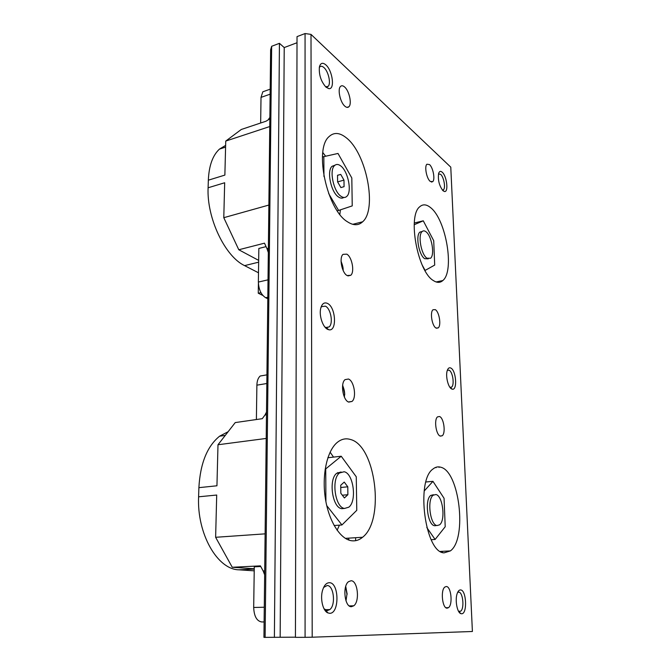 <?xml version="1.0" encoding="UTF-8"?>
<svg xmlns="http://www.w3.org/2000/svg" width="671" height="671" viewBox="0 0 671 671"><rect width="100%" height="100%" fill="white"/><g stroke="black" fill="none" stroke-linecap="round" stroke-linejoin="round"><path stroke-width="1.01" d="M355.655 540.683L355.613 537.706M349.063 540.147L348.383 538.167M437.056 525.552C430.111 525.108 426.865 499.442 433.198 495.206L435.882 494.527C442.776 495.517 445.821 520.537 439.53 524.856L437.056 525.552M433.449 494.737L430.757 495.416C424.399 499.643 427.628 525.276 434.598 525.72L436.007 525.628M425.942 481.988L432.954 481.333L444.059 498.276L445.208 526.727L435.11 539.467L426.798 527.523M424.181 491.038L432.954 481.333M431.185 539.702L435.11 539.467M426.941 258.192C421.195 254.67 417.639 234.917 422.151 231.545C423.242 230.581 424.5 230.639 425.934 231.721C431.663 235.63 435.009 254.879 430.556 258.268L426.941 258.192M422.218 231.487L419.903 232.091C415.366 235.454 418.922 255.181 424.684 258.696L428.232 258.838M414.301 223.015L423.275 220.809L433.718 240.721L434.699 265.079L425.12 270.421L422.294 265.238M414.208 224.726L423.275 220.809M261.74 621.958L264.114 621.942L261.74 621.958C256.767 621.128 254.083 616.305 253.688 607.473L254.275 566.819L260.742 566.5M264.651 574.829L263.158 570.971L264.701 570.895M265.12 533.848L215.626 537.295L232.258 567.263L260.407 565.871L263.158 570.971M228.123 431.721L219.61 436.184C207.171 446.274 200.26 463.435 198.884 487.658L198.599 496.808C196.88 533.915 217.505 569.604 238.91 569.813L254.217 570.836M198.599 496.808L216.708 495.039L215.626 537.295M266.211 438.44L217.991 444.756L216.943 485.787L198.884 487.658M266.479 414.795L265.003 415.005L262.269 418.687L235.236 422.579L217.991 444.756M265.003 415.005L266.513 412.036M264.709 375.24L260.214 376.012C258.125 377.848 257.018 380.902 256.884 385.162L256.389 419.534M232.258 567.263L254.242 568.79M328.018 457.32L328.438 457.681M337.765 472.543L337.991 473.147M344.122 471.747C353.441 473.265 357.165 501.019 348.828 507.175L344.542 508.442C335.131 507.679 331.063 479.094 339.467 472.996L344.122 471.747M341.094 471.973L336.716 473.281C328.278 479.371 332.338 507.913 341.774 508.668L344.282 508.459M334.124 525.527L341.942 524.965L326.727 505.598M327.876 457.748L341.22 456.23L356.267 476.796L356.771 510.312L341.942 524.965M325.133 469.381L341.22 456.23M325.921 501.723L325.72 469.323M344.416 497.957L340.818 493.227L340.734 485.242L344.24 482.072L347.788 486.81L347.88 494.712L344.416 497.957M342.327 495.215L347.88 494.712M340.759 487.482L347.788 486.81M266.051 246.626L258.847 248.455L258.36 282.072C258.729 289.595 261.162 294.812 265.649 297.714L267.804 298.754M268.325 252.522L266.974 248.639L268.375 248.287M268.87 205.058L223.787 217.689L238.792 249.763L264.483 243.17L266.974 248.639M225.632 145.389L219.442 149.121C212.673 155.378 208.975 165.737 208.337 180.189L208.102 187.779C206.643 218.293 225.204 256.607 244.596 265.624L258.494 272.787M208.102 187.779L224.676 182.755L223.787 217.689M269.767 126.542L225.741 141.086L224.869 175.097L208.337 180.189M269.851 118.851L266.026 121.208L241.275 129.486L225.741 141.086M268.501 119.304L269.868 117.467M265.154 90.962L262.814 91.793L261.019 97.379L260.65 123.003M238.792 249.763L258.679 260.39M258.402 283.615L258.268 293.227L262.847 295.45M260.935 292.631L258.268 293.227M340.642 165.854C348.056 171.046 352.233 191.872 346.781 196.385C345.179 197.878 343.25 197.836 340.985 196.268C333.537 191.571 329.025 170.099 334.552 165.569C336.255 164.001 338.285 164.093 340.642 165.854M334.988 165.192L332.044 166.307C326.492 170.837 331.004 192.275 338.469 196.955C340.499 198.364 342.285 198.532 343.82 197.459M337.27 210.811L338.612 210.451L328.647 193.508M322.449 156.947L338.008 153.449L351.814 177.974L352.233 205.896L338.612 210.451M323.959 176.532L323.833 156.536M340.885 187.586L337.597 181.875L337.53 175.257L340.734 174.418L343.98 180.113L344.064 186.664L340.885 187.586M340.868 187.561L344.064 186.664M337.614 181.908L343.98 180.113M337.53 175.332L340.734 174.418M347.1 275.538L350.765 275.278C354.825 271.981 352.032 257.01 346.823 254.158L343.024 254.359C338.93 257.656 341.875 272.929 347.1 275.538M348.744 402.097L352.015 401.443C356.846 397.702 354.162 380.885 348.442 379.023L345.028 379.643C340.163 383.384 342.998 400.528 348.744 402.097M440.319 436.125L442.231 435.764C445.947 433.105 443.808 417.823 439.539 416.515L437.551 416.859C433.81 419.484 436.041 435.034 440.319 436.125M436.024 328.035L438.23 327.893C441.459 325.477 439.245 311.738 435.286 309.641L433.005 309.75C429.75 312.141 432.057 326.131 436.024 328.035M319.312 67.486L319.731 66.941C320.847 65.875 322.248 66.077 323.934 67.561C328.446 71.386 331.189 83.682 328.136 86.341L325.636 86.819M438.498 173.915L440.629 174.326C443.808 176.943 445.829 187.955 443.456 189.776L442.415 190.111M323.615 587.452L327.163 585.531C333.814 585.271 336.003 605.133 329.788 609.603L327.322 610.56L324.043 608.798M457.614 592.468L458.687 592.124C462.931 591.856 464.651 608.589 460.633 611.222L458.578 611.331M320.931 307.528L321.677 306.613L325.418 306.161C330.786 308.517 333.47 323.43 329.159 326.903L326.349 327.683L324.865 326.995M447.331 370.333L449.092 370.191C452.732 371.684 454.695 384.886 451.6 387.108L449.981 387.393M325.997 87.155L328.698 88.589C335.081 90.082 332.732 70.707 325.846 64.877C322.6 62.202 320.444 62.94 319.379 67.092C318.817 74.842 321.023 81.526 325.997 87.155M443.036 190.749L444.387 191.487C448.773 192.686 446.886 176.07 442.223 172.212C440.562 170.795 439.362 171.222 438.616 173.479C437.786 180.13 439.262 185.884 443.036 190.749M329.62 613.294C339.585 613.923 339.258 582.529 329.411 582.713C326.441 582.747 324.177 585.221 322.608 590.144C319.983 598.482 322.818 610.87 327.792 612.866L329.62 613.294M461.539 613.764C467.595 614.267 466.471 589.692 460.499 589.935C459.232 589.91 458.184 590.966 457.337 593.114C454.77 599.253 456.976 612.464 460.767 613.596L461.539 613.764M327.666 329.344L328.631 329.687C337.169 332.288 336.012 307.234 327.49 303.409C324.278 302 322.021 303.636 320.73 308.299C318.859 315.462 322.801 327.331 327.666 329.344M451.709 388.962L452.153 389.13C457.605 390.975 456.238 370.375 450.786 368.027C449.276 367.322 448.119 368.119 447.297 370.417C445.318 375.735 448.153 387.628 451.709 388.962M337.11 530.258L339.425 525.15M333.521 457.102L330.115 452.187M351.73 540.767C355.63 541.237 359.253 540.063 362.592 537.261C385.179 520.05 375.609 445.393 350.379 439.463C345.59 438.012 341.069 439.128 336.817 442.793C327.003 451.323 321.778 475.051 325.318 498.184C328.79 521.333 340.382 539.45 351.73 540.767M444.143 552.845L450.392 550.899C467.419 538.738 459.425 471.26 440.755 467.234C438.004 466.404 435.404 467.008 432.946 469.046C415.575 480.528 425.095 552.996 444.143 552.845M339.853 214.376L340.39 209.864M325.586 156.15L322.818 152.543M347.477 221.791C353.441 225.682 358.49 225.682 362.642 221.791C377.328 209.352 366.551 153.407 346.362 137.857C339.711 132.489 333.948 132.078 329.05 136.607C313.785 149.138 327.104 210.023 347.477 221.791M433.365 280.553C436.989 282.944 440.134 282.944 442.81 280.553C454.837 271.151 446.064 219.266 430.48 207.549C426.421 204.252 422.839 203.992 419.727 206.769C407.314 215.987 417.664 271.763 433.365 280.553M430.186 181.371L432.703 181.673C435.345 179.61 433.097 167.532 429.515 164.58L426.924 164.219C424.257 166.282 426.597 178.57 430.186 181.371M447.171 608.161L448.488 607.666C453.026 604.646 451.113 586.278 446.307 586.521L444.898 587.016C440.335 589.985 442.332 608.672 447.171 608.161M344.902 106.228C346.504 107.578 347.838 107.754 348.903 106.739C352.09 104.005 349.272 90.912 344.651 87.02C343.015 85.569 341.64 85.376 340.532 86.425C337.312 89.159 340.264 102.52 344.902 106.228M351.403 606.701L353.776 605.796C360.008 601.342 357.735 580.532 351.067 580.75L348.526 581.673C342.26 586.077 344.684 607.297 351.403 606.701M265.104 637.45L271.654 46.291L270.639 49.696L263.938 637.366L295.425 637.173M312.2 637.207L472.401 631.486L450.778 167.146L311 34.389L305.062 33.55L305.079 637.324L312.2 637.207L311 34.389M305.062 33.55L297.027 36.62L295.425 637.349L305.079 637.324M271.654 46.291L279.438 43.321L284.219 47.566L297.01 42.743M280.151 637.224L284.219 47.566M274.389 637.416L279.438 43.321M442.39 552.418L442.348 551.319M439.069 467.41L439.052 466.899M436.058 467.712L436.033 467.259M345.607 586.806L346.966 594.196L346.001 600.897M342.621 385.498C344.055 388.928 344.718 391.805 344.609 394.137L344.399 397.115M341.069 261.38C342.571 265.003 343.267 267.922 343.141 270.153L343.141 270.48M264.282 607.23L253.688 607.473M266.832 383.51L256.884 385.162M254.242 569.092L238.91 569.813M267.821 297.236L265.649 297.714M268.014 279.832L258.36 282.072M270.136 94.183L261.019 97.379M258.654 262.176L244.596 265.624M347.159 594.212L345.733 586.395M344.793 394.296L342.671 385.104M343.326 270.858L341.061 260.969M340.549 98.939L340.029 97.253M433.198 495.206L430.757 495.416M422.151 231.545L419.903 232.091M260.214 376.012L266.932 374.854M225.255 435.412L219.61 436.184M339.467 472.996L336.716 473.281M268.777 119.069L269.851 118.708M262.814 91.793L270.187 89.184M225.582 147.117L219.442 149.121M334.552 165.569L332.044 166.307M350.765 275.278L347.922 275.915M352.015 401.443L348.434 401.971M442.231 435.764L440.075 436.024M438.23 327.893L436.402 328.22M328.136 86.341L325.938 87.096M443.456 189.776L442.374 190.061M329.788 609.603L324.999 609.696M460.633 611.222L458.536 611.264M329.159 326.903L325.888 327.54M451.6 387.108L449.947 387.352M326.257 86.978L328.698 88.589M442.432 190.136L444.387 191.487M326.349 327.683L328.631 329.687M450.199 387.461L452.153 389.13M362.592 537.261L345.33 538.36M450.392 550.899L440.352 551.428M362.642 221.791L352.72 224.315M442.81 280.553L436.083 281.954M432.703 181.673L431.344 182.042M448.488 607.666L445.93 607.725M348.903 106.739L346.991 107.36M353.776 605.796L349.222 605.896M325.821 610.199L327.792 612.866M458.889 611.499L460.767 613.596"/></g></svg>
